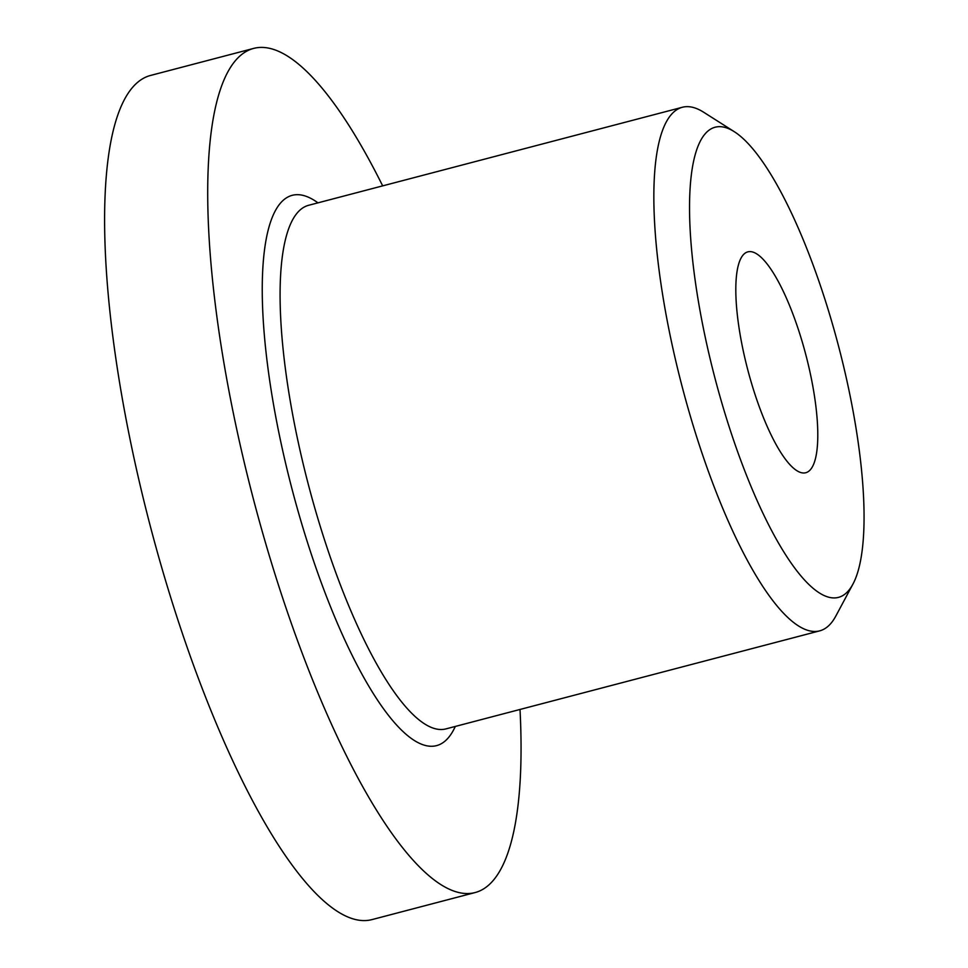 <?xml version="1.0" encoding="UTF-8"?>
<svg xmlns="http://www.w3.org/2000/svg" width="968" height="968" viewBox="0 0 968 968"><rect width="100%" height="100%" fill="white"/><g stroke="black" fill="none" stroke-linecap="round" stroke-linejoin="round"><path stroke-width="1.45" d="M711.553 128.611A243.028 63.828 -104.7 0 1 734.276 131.684A243.028 63.828 -104.7 0 1 838.542 346.108A243.028 63.828 -104.7 0 1 852.941 584.091A243.028 63.828 -104.7 0 1 842.051 595.986A243.028 63.828 -104.7 0 1 718.861 392.536A243.028 63.828 -104.7 0 1 711.553 128.611M816.75 451.826A114.176 29.984 -104.7 0 1 805.763 472.735A114.176 29.984 -104.7 0 1 756.928 400.123A114.176 29.984 -104.7 0 1 736.854 272.77A114.176 29.984 -104.7 0 1 747.828 251.862A114.176 29.984 -104.7 0 1 796.676 324.474A114.176 29.984 -104.7 0 1 816.75 451.826M520.01 709.459A436.362 114.611 -104.7 0 1 481.532 890.064A436.362 114.611 -104.7 0 1 475.094 892.556A436.362 114.611 -104.7 0 1 256.895 512.181A436.362 114.611 -104.7 0 1 247.239 50.893A436.362 114.611 -104.7 0 1 253.677 48.4A436.362 114.611 -104.7 0 1 382.675 185.868M475.094 892.556L371.99 919.6A436.362 114.611 -104.7 0 1 153.791 539.224A436.362 114.611 -104.7 0 1 144.135 77.936A436.362 114.611 -104.7 0 1 150.572 75.444L253.677 48.4M852.941 584.091L835.82 616.059A270.653 71.087 -104.7 0 1 823.683 629.309A270.653 71.087 -104.7 0 1 819.69 630.858A270.653 71.087 -104.7 0 1 684.352 394.92A270.653 71.087 -104.7 0 1 678.362 108.815A270.653 71.087 -104.7 0 1 682.355 107.267A270.653 71.087 -104.7 0 1 703.663 112.24L734.276 131.684M455.299 726.436A284.459 74.718 -104.7 0 1 440.755 744.005A284.459 74.718 -104.7 0 1 296.571 505.865A284.459 74.718 -104.7 0 1 288.016 196.952A284.459 74.718 -104.7 0 1 317.952 202.844M819.69 630.858L445.945 728.892A270.653 71.087 -104.7 0 1 310.595 492.966A270.653 71.087 -104.7 0 1 304.605 206.849A270.653 71.087 -104.7 0 1 308.598 205.301L682.355 107.267"/></g></svg>
